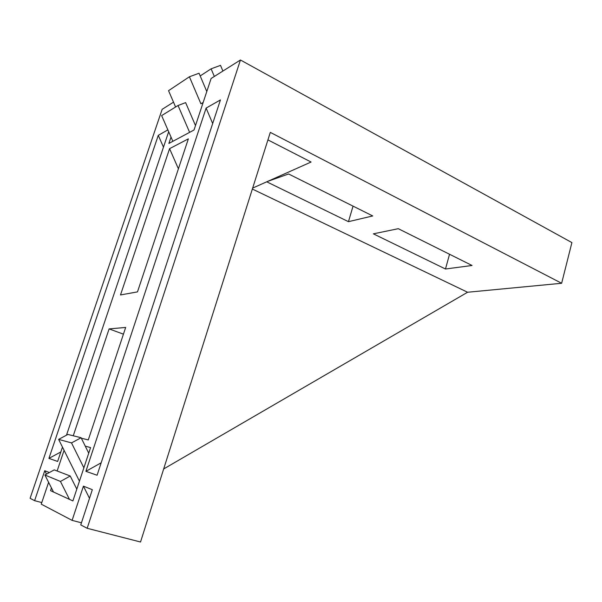 <?xml version="1.0" encoding="UTF-8"?>
<svg xmlns="http://www.w3.org/2000/svg" width="602" height="602" viewBox="0 0 602 602"><rect width="100%" height="100%" fill="white"/><g stroke="black" fill="none" stroke-linecap="round" stroke-linejoin="round"><path stroke-width="0.9" d="M472.043 265.482L398.291 228.692L373.375 233.832L445.48 269.004L472.043 265.482M266.731 181.812L348.453 221.671L372.728 215.945L288.591 173.97L267.777 181.345M252.351 189.043L467.588 292.248L561.636 283.271L571.9 242.591L240.446 59.997L87.177 528.293L140.529 542.003L270.306 132.38L561.636 283.271M252.652 188.087L311.068 162.028L267.92 139.897M60.448 481.449L70.231 476.009L54.233 469.884L44.894 475.001L60.448 481.449L69.478 499.374L72.887 500.947L90.578 447.587L85.258 446.135L88.727 453.178M77.079 488.297L76.537 488.606M51.441 487.921L50.523 490.638L69.478 499.374M171.013 137.083L168.876 143.449L194.032 129.987L203.16 102.475L200.91 103.8L189.404 76.778L199.044 73.241L206.795 91.542M173.511 102.167L162.156 109.323L30.1 498.298L34.607 500.668L41.779 502.565M89.495 498.321L83.43 486.145L92.332 489.697L80.758 524.914L87.177 528.293M48.604 482.33L41.245 504.152L72.112 520.376L81.458 522.799M49.364 472.547L44.751 470.711L34.607 500.668M83.43 486.145L72.112 520.376M203.16 102.475L211.129 78.471L240.446 59.997M64.075 450.334L57.13 470.99M212.679 123.53L206.11 108.089L85.898 471.328L101.174 462.795M206.11 108.089L220.437 99.924L97.088 475.241L85.898 471.328M163.473 147.159L158.281 135.345L48.92 458.393L60.84 451.952M158.281 135.345L167.875 129.881M48.92 458.393L57.641 461.448L62.473 447.105M66.483 435.186L168.673 131.718M73.256 435.78L109.112 328.903L125.667 327.443L88.276 439.934L81.345 438.203M169.576 148.656L188.358 138.866L137.489 291.88L120.498 294.957L169.576 148.656L178.403 168.808M467.588 292.248L163.669 468.95M353.058 206.125L348.453 221.671M449.543 254.255L445.48 269.004M109.112 328.903L123.433 334.163M200.188 75.942L211.121 68.816L220.528 65.362L222.898 71.051M175.603 107.005L168.545 90.676L189.404 76.778M46.482 474.128L44.751 470.711M211.121 68.816L214.327 76.454M189.622 132.35L178.041 105.508L161.637 115.592L172.864 141.312M178.041 105.508L185.627 102.618L195.492 125.592M44.894 475.001L53.518 492.022M70.231 476.009L76.8 489.14M58.62 439.385L71.51 442.906L81.112 437.737L67.883 434.441L58.62 439.385L79.449 481.148M71.51 442.906L83.874 467.822M81.112 437.737L85.258 446.135"/></g></svg>

